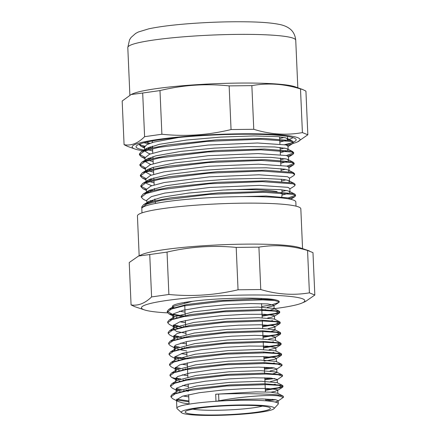<?xml version="1.0" encoding="UTF-8"?>
<svg xmlns="http://www.w3.org/2000/svg" width="437" height="437" viewBox="0 0 437 437"><rect width="100%" height="100%" fill="white"/><g stroke="black" fill="none" stroke-linecap="round" stroke-linejoin="round"><path stroke-width="0.66" d="M284.771 144.603A80.146 8.358 177.5 0 0 292.981 142.287M293.216 142.189A80.146 8.358 177.5 0 0 295.996 139.25A80.146 8.358 177.5 0 0 215.747 134.913A80.146 8.358 177.5 0 0 136.175 146.226A80.146 8.358 177.5 0 0 144.652 150.126M152.508 147.203A78.015 8.139 -2.5 0 1 149.913 146.908M144.876 146.144A78.015 8.139 -2.5 0 1 139.96 144.822M144.56 147.559L140.933 146.242L139.01 144.336A78.015 8.139 -2.5 0 1 138.993 144.341M293.025 137.617A78.015 8.139 -2.5 0 1 287.65 139.829M148.76 143.757L143.981 142.746M143.101 150.754A84.051 8.767 -2.5 0 1 134.847 148.984A84.051 8.767 -2.5 0 1 161.898 138.906A84.051 8.767 -2.5 0 1 250.488 133.771A84.051 8.767 -2.5 0 1 297.559 141.878A84.051 8.767 -2.5 0 1 292.741 143.544M297.559 141.878L307.834 134.782L305.927 91.12L302.694 89.514L300.503 88.94L302.409 132.602C286.372 135.514 270.153 134.41 253.766 129.292L251.859 85.63C267.897 82.719 284.11 83.822 300.503 88.94M124.081 144.68L122.174 101.018L131.133 94.523L142.691 93.021L144.598 136.683C137.934 143.363 131.095 146.029 124.081 144.68L127.309 146.286L134.847 148.984M159.986 90.579C182.863 85.002 205.914 83.44 229.146 85.892L231.053 129.56C208.17 135.131 185.119 136.694 161.892 134.241L159.986 90.579L142.691 93.021M161.892 134.241L144.598 136.683M229.146 85.892L251.859 85.63M253.766 129.292L231.053 129.56M307.834 134.782L302.409 132.602M302.694 89.514L295.155 86.816A84.051 8.767 177.5 0 0 292.5 86.056A84.051 8.767 177.5 0 0 209.115 83.98A84.051 8.767 177.5 0 0 132.444 93.917L131.133 94.523M273.983 408.682A46.497 4.851 -2.5 0 1 227.977 415.035A46.497 4.851 -2.5 0 1 181.59 412.719A46.497 4.851 -2.5 0 1 217.145 405.924A46.497 4.851 -2.5 0 1 272.988 407.131A46.497 4.851 -2.5 0 1 273.983 408.682L278.041 404.307A50.763 5.293 177.5 0 0 278.293 403.739A50.763 5.293 177.5 0 0 215.987 401.292A90.044 85.789 -73.3 0 0 218.888 400.805C241.612 396.528 268.558 394.638 278.271 395.846L283.427 397.337L277.795 401.171L278.161 400.707L275.643 399.713L262.386 398.932L240.771 399.429L215.987 401.292L215.676 394.229L256.033 391.874L270.448 392.142L277.424 393.207L282.876 395.949L283.389 396.479L283.116 396.922M278.271 395.846L278.232 394.988C268.602 393.841 241.497 393.224 218.593 394.07A88.924 84.723 -73.3 0 0 215.676 394.229M278.232 394.988L282.876 395.949M272.639 399.347L265.762 400.15M188.926 400.958L176.701 399.156M171.025 396.501L170.916 396.08L172.402 394.245L193.214 388.832L229.627 384.915L264.789 383.762L282.433 385.358L282.936 385.882L278.374 387.723L265.297 389.547M188.462 390.361L186.025 390.115M181.137 389.482L176.242 388.553M170.567 385.904L170.463 385.483L171.954 383.637L192.788 378.229L229.179 374.318L264.319 373.16L281.958 374.76L282.466 375.285L282.193 375.727M271.716 378.152L264.833 378.95M187.997 379.764L185.561 379.513M180.678 378.884L175.783 377.961M170.102 375.317L169.988 374.886L171.49 373.04L192.302 367.637L228.688 363.721L263.833 362.563L281.499 364.158L282.002 364.687L281.723 365.124M271.246 367.555L264.374 368.353M187.539 369.167L185.102 368.915M180.208 368.282L175.319 367.364M169.643 364.704L169.534 364.289L171.009 362.448L191.832 357.04L228.245 353.123L263.402 351.965L281.035 353.566L281.548 354.085L276.982 355.926L263.91 357.756M187.074 358.564L174.849 356.761M169.174 354.112L169.064 353.691L170.572 351.84L191.39 346.437L227.77 342.526L262.905 341.368L280.565 342.963L281.078 343.487L276.517 345.328L263.445 347.158M186.61 347.967L184.179 347.721M179.285 347.087L174.39 346.164M168.715 343.515L168.606 343.089L170.086 341.253L190.898 335.845L227.316 331.929L262.479 330.771L280.117 332.371L280.62 332.89L276.064 334.731L262.987 336.561M186.151 337.369L183.709 337.124M178.82 336.49L173.931 335.567M168.25 332.918L168.147 332.491L169.649 330.64L190.477 325.237L226.863 321.326L261.992 320.174L279.636 321.769L280.15 322.293L275.594 324.134L262.522 325.964M185.687 326.772L183.25 326.526M178.362 325.893L173.462 324.97M167.786 322.315L167.677 321.894L169.168 320.059L189.98 314.645L226.388 310.729L261.545 309.576L279.194 311.171L279.691 311.696L275.135 313.537L262.058 315.367M185.222 316.175L171.981 314.116L167.224 311.297L168.709 309.451L186.675 304.523L218.593 300.683L252.28 299.001L274.868 299.706A56.176 5.861 -2.5 0 1 279.259 301.759A56.176 5.861 -2.5 0 1 278.926 302.437L271.814 304.791L261.67 306.528M172.719 308.598L172.495 307.987L173.899 306.239L192.466 301.317C217.506 297.854 261.484 297.067 274.868 299.706M188.746 396.894L183.152 396.004M176.417 393.382L176.198 392.584M172.402 394.245L177.597 391.033L196.563 386.035L229.518 382.397L261.211 381.266L276.976 382.61L282.433 385.358M275.305 384.161L272.289 384.828M188.287 386.297L182.699 385.407M175.958 382.785L175.74 381.987M171.954 383.637L177.143 380.425L196.126 375.432L229.07 371.8L260.742 370.663L276.501 372.013L276.927 372.444L271.819 374.23M187.823 375.7L182.229 374.809M175.488 372.187L175.259 371.576L176.685 369.828L195.645 364.835L228.578 361.202L260.261 360.066L276.047 361.41L276.463 361.847M274.381 362.967L271.355 363.633M187.358 365.103L181.77 364.212M175.029 361.585L174.816 360.793M171.009 362.448L176.204 359.236L195.175 354.243L228.13 350.605L259.824 349.469L275.583 350.818L276.004 351.25M273.912 352.369L270.896 353.036M186.899 354.505L181.306 353.615M174.56 350.987L174.341 350.381L175.761 348.628L194.733 343.64L227.661 340.008L259.332 338.872L275.113 340.215L280.565 342.963M273.453 341.772L270.432 342.439M186.435 343.903L180.847 343.018M174.106 340.39L173.877 339.784L175.275 338.041L194.241 333.043L227.207 329.411L258.906 328.274L274.665 329.624L275.081 330.055L269.968 331.841M185.971 333.305L176.712 331.492L173.418 329.181L174.838 327.433L193.82 322.44L226.754 318.808L258.42 317.677L274.185 319.021L279.636 321.769M272.524 320.578L269.503 321.244M185.507 322.708L179.913 321.823M173.178 319.196L172.948 318.584L174.363 316.847L193.323 311.849L226.273 308.211L257.967 307.08L273.737 308.424L274.152 308.861L269.05 310.641M185.048 312.111L179.46 311.22M275.802 399.74L266.81 400.898M188.964 401.811L176.51 399.953M270.94 392.175L275.097 391.366L277.697 390.11L276.949 389.536L266.838 388.438L247.195 388.542L222.728 390.017L199.31 392.716L182.557 396.184L176.493 399.795L178.001 401.423L172.539 398.61L170.949 396.938L175.1 393.846L187.156 390.754L226.705 385.98L266.412 384.642L278.626 385.347L282.968 386.734L282.521 387.291L265.335 390.405M188.5 391.219L183.436 390.651M179.547 390.072L176.051 389.356M177.548 390.831L172.091 388.018L170.496 386.335L174.642 383.249L186.692 380.157L226.246 375.383L265.942 374.039L278.161 374.749L282.51 376.137L276.878 379.966L277.222 379.42L270.47 378.054L253.203 377.776L229.562 378.852L205.221 381.228L186.015 384.533L176.553 388.171L176.04 389.241L177.755 390.935M274.873 378.546L264.871 379.808M185.599 380.37L182.972 380.053M179.083 379.474L171.604 377.41L170.037 375.738L174.172 372.652L186.228 369.56L225.782 364.786L265.483 363.442L277.708 364.147L282.045 365.54L276.413 369.374L276.774 368.915L273.191 367.763L258.66 367.124L236.335 367.796L211.574 369.817L190.314 372.903L177.657 376.514L175.576 378.639L177.291 380.337M274.414 367.943L264.407 369.21M185.135 369.773L182.513 369.456M178.618 368.877L175.117 368.162M264.057 361.115L274.611 359.323L276.31 358.318L274.928 357.553L263.44 356.587L242.896 356.86L218.232 358.504L195.361 361.323L179.771 364.851L175.106 368.041L176.603 369.626L171.146 366.812L169.567 365.141L173.708 362.054L185.769 358.957L225.317 354.188L265.024 352.845L277.238 353.549L281.575 354.942L281.133 355.5L263.948 358.613M184.676 359.176L174.658 357.564M269.094 349.78L275.485 348.174L275.851 347.715L267.433 346.159L249.101 346.038L225.044 347.289L201.036 349.808L182.841 353.189L174.816 356.821L174.647 357.444L176.16 359.034L170.698 356.221L169.103 354.544L173.254 351.457L185.304 348.36L224.858 343.591L264.554 342.247L276.774 342.952L281.122 344.345L280.674 344.897L263.484 348.01M184.212 348.579L181.584 348.262M177.695 347.677L174.205 346.967M268.629 339.183L275.031 337.577L275.386 337.118L270.552 335.824L254.809 335.337L231.861 336.184L207.22 338.364L186.79 341.548L175.472 345.175L174.188 346.847L175.685 348.436L170.228 345.623L168.649 343.946L172.79 340.855L184.84 337.763L224.394 332.994L264.09 331.65L276.315 332.355L280.658 333.748L280.221 334.3L263.019 337.413M183.748 337.976L173.735 336.364M268.171 328.586L273.933 327.286L274.922 326.521L272.721 325.581L259.895 324.751L238.536 325.194L213.764 327.002L191.526 329.946L177.16 333.513L173.724 336.25L175.21 337.828L169.747 335.015L168.179 333.349L172.32 330.257L184.381 327.166L223.93 322.397L263.637 321.053L275.851 321.758L280.188 323.151L279.746 323.708L262.561 326.816M183.289 327.379L173.27 325.767M267.701 317.989L271.519 317.262L274.458 315.924L273.879 315.416L264.238 314.279L244.911 314.323L220.532 315.743L196.95 318.398L179.826 321.845L173.265 325.467L174.762 327.237L169.305 324.423L167.71 322.752L171.861 319.66L183.917 316.568L223.465 311.794L263.167 310.456L275.386 311.16L279.729 312.548L279.281 313.105L262.096 316.219M182.824 316.781L168.851 313.832L167.256 312.155L171.402 309.063L183.453 305.971L223.007 301.197L262.703 299.853L274.928 300.563L279.27 301.951L278.926 302.437M147.018 148.159L149.405 148.629M151.421 148.968L152.595 149.148M287.404 145.466L292.484 143.718L293.238 142.779L291.228 141.446L260.501 139.25L207.324 141.375L158.74 147.367L144.363 151.104L139.452 154.802L141.37 156.823L145.018 158.156M147.488 158.757L149.858 159.226M151.879 159.571L153.054 159.751M287.857 156.064L292.97 154.31L293.708 153.376L291.681 152.043L260.971 149.847L207.788 151.978L159.199 157.965L144.827 161.701L139.927 165.399L141.839 167.431L145.483 168.753M147.952 169.354L150.328 169.824M152.338 170.162L153.518 170.343M288.333 166.661L293.418 164.907L294.172 163.973L292.145 162.64L261.424 160.445L208.252 162.575L159.663 168.562L145.297 172.298L140.381 175.996L142.315 178.028L145.947 179.356M148.405 179.957L150.787 180.426M152.808 180.765L153.982 180.94M289.381 178.351L293.877 175.516L294.625 174.571L292.615 173.238L261.894 171.047L208.711 173.172L160.128 179.159L145.745 182.895L140.845 186.594L142.746 188.615L146.411 189.948M148.87 190.548L151.257 191.024M289.84 188.948L294.358 186.102L295.101 185.168L293.069 183.835L262.358 181.645L209.176 183.769L160.581 189.756L146.22 193.493L141.315 197.191L143.249 199.228L146.898 201.107M149.334 201.151L151.715 201.621M289.72 198.453L294.8 196.71L295.554 195.765L293.538 194.432L262.812 192.242L209.64 194.367L161.056 200.359L146.679 204.09L141.763 207.793L141.883 208.269M279.675 138.518L284.126 137.469M178.596 137.491L153.534 142.178L146.772 144.68L144.543 147.105L144.669 150.12M145.958 148.809L146.99 149.334M148.247 149.82L152.671 150.978M280.139 149.115L284.596 148.067M287.967 146.149L286.104 144.937L257.535 142.986L208.094 145.046L162.93 150.705L149.558 154.217L145.008 157.817M146.422 159.407L147.455 159.926M148.722 160.417L153.136 161.581M280.603 159.713L285.055 158.664M145.729 171.266L147.351 169.698L152.912 167.404L175.352 162.826L207.657 159.265L242.202 157.353L270.809 157.353L286.721 159.068L288.584 160.281L288.436 156.746L286.563 155.539L258.005 153.584L208.558 155.648L163.383 161.302L150.022 164.82L145.472 168.3L145.597 171.315M146.881 170.009L147.908 170.528M149.175 171.014L153.6 172.173M281.062 170.31L285.525 169.261M288.901 167.387L287.027 166.136L258.458 164.181L209.023 166.246L163.848 171.899L150.492 175.417L145.931 178.979M147.351 180.607L148.378 181.126M149.64 181.612L154.059 182.775M281.526 180.907L285.984 179.864M146.663 192.46L148.93 190.516L165.749 185.78L194.935 181.716L229.572 179.088L261.49 178.323L283.127 179.399L287.633 180.263L289.518 181.475L289.36 177.946L287.486 176.728L258.928 174.778L209.487 176.843L164.317 182.497L150.945 186.015L146.39 189.494L146.521 192.509M147.804 191.204L148.842 191.723M281.991 191.51L286.437 190.461M289.829 188.615L287.95 187.331M287.939 187.331L259.392 185.375L209.946 187.44L164.771 193.094L151.415 196.612L146.854 200.091L146.985 203.107M148.269 201.801L149.301 202.32M290.288 199.212L288.415 197.928L266.128 196.033L226.366 196.961M296.013 206.155L295.827 201.932A77.081 8.041 177.5 0 0 293.79 200.222A77.081 8.041 177.5 0 0 209.782 197.693A77.081 8.041 177.5 0 0 141.812 208.662L141.992 212.879M295.521 194.984L294.675 194.033L293.506 193.58L266.204 191.411L218.129 192.903L170.266 197.895L153.223 201.222L143.527 204.707L141.735 206.936L141.774 207.788M139.31 144.21L144.581 146.723M148.258 147.564L151.377 148.116M286.027 144.915L293.052 142.358M293.211 141.998L292.358 141.042L291.189 140.594M291.179 140.588L263.893 138.42L215.812 139.911L167.95 144.904L150.907 148.23L141.217 151.721L139.425 153.944L139.458 154.802M139.518 154.359L145.046 157.32M148.722 158.161L151.841 158.713M286.481 155.512L293.506 152.955M293.708 153.376L293.669 152.518L291.648 151.186L264.352 149.017L216.271 150.508L168.409 155.506L151.36 158.833L141.681 162.318L139.889 164.629M139.982 164.978L145.516 167.923M149.181 168.764L152.305 169.31M286.945 166.109L293.975 163.547M294.167 163.973L294.134 163.116L292.118 161.783L264.833 159.62L216.768 161.106L168.911 166.093L151.858 169.419L142.162 172.905L140.353 175.264M140.435 175.565L145.969 178.514M149.634 179.361L152.764 179.907M294.631 174.571L294.593 173.718L292.572 172.38L265.314 170.217L217.265 171.703L169.409 176.69L152.36 180.011L142.637 183.496L140.812 185.741M140.905 186.173L146.439 189.112M150.104 189.958L153.229 190.51M295.057 184.381L294.194 183.431L293.041 182.983L265.772 180.814L217.719 182.3L169.862 187.287L152.813 190.614L143.09 194.094L141.277 196.339M150.568 200.556L153.693 201.102M288.338 197.906L295.363 195.35M147.116 203.063L148.717 201.501L161.685 197.3L188.871 193.034L223.061 190.068L256.175 188.915L280.374 189.653L288.098 190.86L289.944 191.903L289.54 192.755M288.256 193.427L281.991 195.071M289.518 181.475L289.081 182.158M151.726 185.72L146.712 183.573L146.138 182.748M146.198 181.858L147.826 180.29L150.601 178.962L170.321 174.287L201.217 170.457L235.975 168.179L266.384 167.797L285.246 169.206L288.278 170.086L289.048 170.878L288.617 171.561M151.262 175.128L145.674 172.156M288.584 160.281L288.147 160.963M286.874 161.635L280.756 163.247M150.798 164.53L145.215 161.553M145.259 160.669L146.876 159.112L155.851 155.851L180.781 151.41L214.19 148.138L248.183 146.603L274.715 146.974L286.251 148.471L288.125 149.683L287.683 150.361M286.41 151.033L280.292 152.65M150.333 153.928L148.547 153.398L144.756 150.956M144.8 150.071L146.406 148.514L159.368 144.308L186.555 140.042L220.751 137.081L253.859 135.929L278.063 136.661L285.782 137.874L287.633 138.917L287.224 139.764M285.94 140.441L279.827 142.052M149.88 143.331L146.422 142.151M267.247 307.391L273.638 305.78L273.999 305.31L267.744 303.906L250.843 303.573L227.366 304.594L202.932 306.921L183.409 310.194L173.478 313.837L172.801 315.055L174.516 316.749M176.258 317.415L177.881 317.868M174.762 327.237L178.345 328.466M177.187 338.609L178.809 339.063M177.651 349.212L186.741 350.971M178.11 359.809L179.733 360.263M178.58 370.407L180.197 370.86M270.017 370.98L276.413 369.374M179.044 381.004L180.656 381.457M270.487 381.577L276.878 379.966M179.498 391.601L181.12 392.055M178.001 401.423L182.579 402.887L189.057 403.957M275.152 402.062L277.795 401.171M215.987 401.292A50.763 5.293 177.5 0 0 176.865 408.169A50.763 5.293 177.5 0 0 177.165 408.71L181.59 412.719M192.466 301.317A50.763 5.293 177.5 0 0 172.418 306.424A50.763 5.293 177.5 0 0 174.898 307.932M269.258 407.382A42.668 4.452 177.5 0 0 224.995 405.864A42.668 4.452 177.5 0 0 185.354 411.578A42.668 4.452 177.5 0 0 227.956 414.637A42.668 4.452 177.5 0 0 270.132 407.874A42.668 4.452 177.5 0 0 269.258 407.382M262.484 406.11A38.396 4.004 -2.5 0 1 227.753 409.955A38.396 4.004 -2.5 0 1 192.821 409.152M277.113 191.701A63.715 6.648 177.5 0 0 226.453 189.871M155.037 198.977A63.715 6.648 177.5 0 0 154.796 199.6A63.715 6.648 177.5 0 0 154.807 199.704L155.026 200.78M281.799 196.825L282.094 194.148A63.715 6.648 177.5 0 0 282.1 194.039A63.715 6.648 177.5 0 0 280.712 192.75M167.551 312.87A81.774 8.532 -2.5 0 1 146.657 310.516A81.774 8.532 -2.5 0 1 144.396 309.888A81.774 8.532 -2.5 0 1 202.905 296.816A81.774 8.532 -2.5 0 1 302.672 298.826A81.774 8.532 -2.5 0 1 302.071 303.005A81.774 8.532 -2.5 0 1 274.223 308.669M265.712 309.658A81.774 8.532 -2.5 0 1 261.829 310.062M131.073 304.922L129.226 262.528L138.567 256.033L149.744 254.536L151.595 296.925C144.92 303.382 138.081 306.047 131.073 304.922L134.623 306.616L144.396 309.888M149.744 254.536L167.038 252.089C189.926 246.741 212.977 245.179 236.198 247.408L238.05 289.797C215.157 295.15 192.105 296.712 168.884 294.483L151.595 296.925M168.884 294.483L167.038 252.089M236.198 247.408L258.912 247.14C274.96 244.458 291.173 245.561 307.555 250.45L309.407 292.845C293.358 295.532 277.14 294.429 260.763 289.534L238.05 289.797M260.763 289.534L258.912 247.14M302.071 303.005L305.485 301.519L314.826 295.024L312.974 252.63L307.555 250.45M314.826 295.024L309.407 292.845M309.429 250.936L299.656 247.664A81.774 8.532 177.5 0 0 220.543 244.818A81.774 8.532 177.5 0 0 141.981 254.547L138.567 256.033M302.562 248.637L300.825 208.793A81.774 8.532 177.5 0 0 298.662 206.974A81.774 8.532 177.5 0 0 209.542 204.298A81.774 8.532 177.5 0 0 137.431 215.927L139.168 255.771M295.74 40.188C295.155 34.894 293.014 30.972 289.31 28.421C286.891 26.662 283.815 25.379 280.068 24.565C272.786 23.003 262.337 22.096 248.729 21.85C229.572 21.495 209.438 22.123 188.336 23.735C171.774 25.035 158.587 26.733 148.766 28.826L138.343 31.999L135.672 33.409L131.095 37.429L129.543 39.811L127.801 47.518A84.051 8.767 -2.5 0 1 211.388 35.097A84.051 8.767 -2.5 0 1 295.74 40.188L297.816 87.766M218.593 394.07L218.888 400.805M127.801 47.518L129.876 95.146M281.958 374.76L276.501 372.013M171.49 373.04L176.685 369.828M281.499 364.158L276.047 361.41M281.035 353.566L275.583 350.818M170.572 351.84L175.761 348.628M170.086 341.253L175.275 338.041M280.117 332.371L274.665 329.624M169.649 330.64L174.838 327.433M169.168 320.059L174.363 316.847M279.194 311.171L273.737 308.424M168.709 309.451L173.899 306.239M283.433 397.337L283.394 396.479M282.968 386.734L282.93 385.882M282.504 376.088L282.471 375.285M282.045 365.54L282.007 364.687M281.581 354.942L281.543 354.085M281.117 344.345L281.078 343.487M280.658 333.748L280.62 332.89M280.193 323.151L280.155 322.293M279.729 312.548L279.691 311.696M170.949 396.84L170.916 396.08M170.496 386.335L170.457 385.483M170.031 375.738L169.993 374.886M169.567 365.07L169.529 364.289M169.103 354.483L169.07 353.691M168.644 343.946L168.606 343.089M168.179 333.349L168.141 332.491M167.715 322.653L167.677 321.894M167.256 312.155L167.218 311.297M140.933 146.242L144.581 148.121M292.484 143.718L287.994 146.553M141.37 156.823L145.046 158.713M292.97 154.31L288.453 157.156M141.839 167.431L145.51 169.321M293.418 164.907L288.917 167.748M142.315 178.028L145.969 179.907M142.746 188.615L146.433 190.51M294.8 196.71L290.687 199.305M293.205 141.921L293.243 142.779M139.884 164.541L139.922 165.399M140.348 175.144L140.381 175.996M140.807 185.741L140.845 186.594M295.057 184.316L295.09 185.091M141.271 196.339L141.309 197.191M295.521 194.913L295.554 195.765M148.717 201.501L143.527 204.707M289.223 191.291L294.675 194.033M148.274 190.893L143.09 194.094M288.748 180.689L294.194 183.431M147.826 180.29L142.637 183.496M288.278 170.086L293.724 172.828M147.351 169.698L142.162 172.905M287.819 159.483L293.265 162.225M146.876 159.112L141.681 162.318M287.371 148.891L292.817 151.634M146.406 148.514L141.217 151.721M286.907 138.3L292.358 141.042M273.638 305.78L278.79 302.53M174.308 316.645L168.851 313.832M274.092 316.383L279.281 313.105M274.556 326.985L279.746 323.708M275.031 337.577L280.221 334.3M275.485 348.174L280.674 344.897M275.938 358.777L281.133 355.5M177.061 380.223L171.604 377.41M277.326 390.569L282.521 387.291M172.418 306.424L172.489 307.987M172.795 315.055L172.954 318.584M173.26 325.652L173.374 328.334M173.724 336.25L173.839 338.932M174.183 346.847L174.303 349.534M174.647 357.444L174.767 360.126M175.111 368.041L175.226 370.729M175.576 378.639L175.69 381.321M176.035 389.241L176.155 391.923M176.499 399.839L176.865 408.169M273.999 305.326L274.152 308.861M274.458 315.924L274.605 319.228M274.922 326.521L275.075 330.055M275.386 337.118L275.529 340.423M275.851 347.715L275.993 351.026M276.31 358.313L276.457 361.618M276.774 368.915L276.916 372.22M277.238 379.513L277.38 382.812M277.697 390.11L277.845 393.415M278.161 400.707L278.293 403.739M184.622 302.426L184.638 302.786M184.731 304.868L185.228 316.322M185.408 320.447L185.692 326.92M185.872 331.049L186.025 334.578M186.118 336.665L186.157 337.517M186.337 341.641L186.49 345.175M186.583 347.262L186.621 348.114M186.796 352.244L186.954 355.773M187.041 357.859L187.08 358.711M187.26 362.841L187.877 376.973M187.97 379.054L188.008 379.911M188.189 384.036L188.342 387.57M188.434 389.651L188.467 390.509M188.647 394.633L189.068 404.165M261.342 298.979L261.381 299.837M261.545 303.606L262.162 317.737M262.271 320.174L262.626 328.334M262.73 330.776L263.085 338.932M263.194 341.373L263.549 349.534M263.658 351.971L263.697 352.823M263.861 356.597L264.014 360.132M264.117 362.568L264.156 363.42M264.319 367.195L264.62 374.023M264.784 377.792L265.401 391.923M265.707 398.986L265.789 400.816M152.234 140.976L152.305 142.533M152.458 146.067L152.535 147.832M152.573 148.689L152.764 153.13M152.923 156.665L152.999 158.429M153.037 159.287L153.229 163.733M153.382 167.262L153.458 169.032M153.496 169.884L153.693 174.325M153.846 177.859L153.922 179.629M153.961 180.481L154.152 184.927M154.31 188.462L154.387 190.226M154.769 199.059L154.796 199.6M279.604 136.814L279.696 138.993M279.735 139.845L279.909 143.882M280.062 147.411L280.161 149.591M280.199 150.448L280.374 154.48M280.527 158.014L280.62 160.188M280.658 161.04L280.838 165.077M280.991 168.611L281.084 170.785M281.45 179.203L281.548 181.388M281.914 189.805L282.012 191.98M282.045 192.837L282.1 194.039M287.546 136.399L287.666 139.086M287.972 146.149L288.13 149.683M145.002 157.702L145.133 160.718M288.901 167.344L289.054 170.878M145.925 178.897L146.056 181.907M289.824 188.544L289.977 192.072M155.561 203.44L155.19 201.604"/></g></svg>
